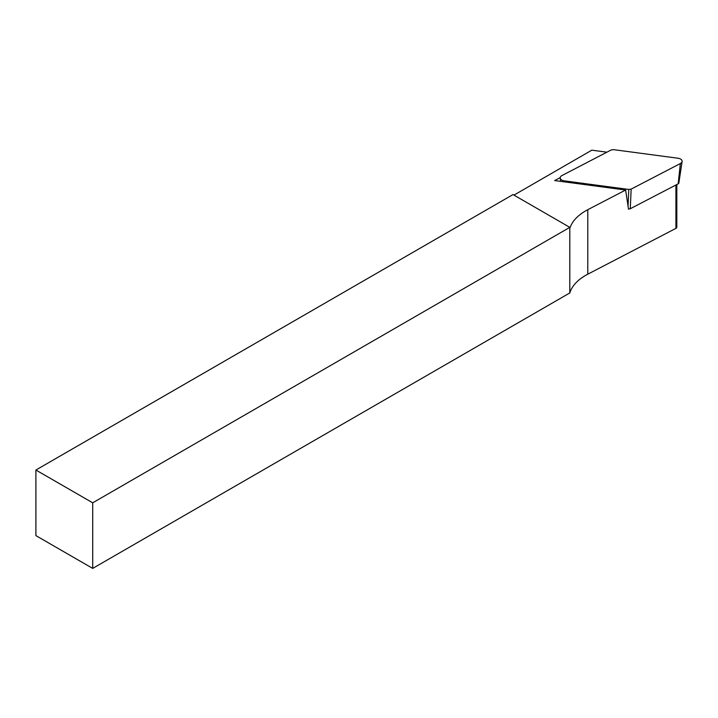 <?xml version="1.0" encoding="UTF-8"?>
<svg xmlns="http://www.w3.org/2000/svg" width="718" height="718" viewBox="0 0 718 718"><rect width="100%" height="100%" fill="white"/><g stroke="black" fill="none" stroke-linecap="round" stroke-linejoin="round"><path stroke-width="1.08" d="M678.169 183.835A2.091 1.212 180 0 0 678.851 183.045L682.1 161.514A5.358 3.087 180 0 0 677.971 158.229L613.504 149.64L611.126 149.99L561.961 175.551A5.358 3.087 0 0 0 560.202 178.118A5.358 3.087 0 0 0 564.339 180.864L628.806 189.453L631.176 189.103L680.35 163.542L678.169 183.835L630.26 208.741L628.429 209.135M682.1 161.514A5.358 3.087 180 0 1 680.35 163.542M676.814 184.544L676.814 227.22A2.675 1.544 180 0 1 675.925 228.369L587.782 274.186A56.893 32.849 0 0 0 569.805 292.944L92.703 568.405L92.703 502.815L35.9 470.03L513.011 194.569L570.11 227.534A56.893 32.849 180 0 1 587.782 209.701L625.62 190.028L554.655 180.568L560.193 177.687M606.916 152.18L591.811 150.17L513.953 195.117M625.62 190.028L628.501 209.135M35.9 470.03L35.9 535.61L92.703 568.405M92.703 502.815L569.805 227.364L569.805 292.944M564.339 180.864L564.375 181.86M628.017 206.299L628.806 189.453M631.176 189.103L630.26 208.741M587.782 274.186L587.782 209.701M675.925 228.369L675.925 185.002M560.695 181.376L560.202 178.118"/></g></svg>
